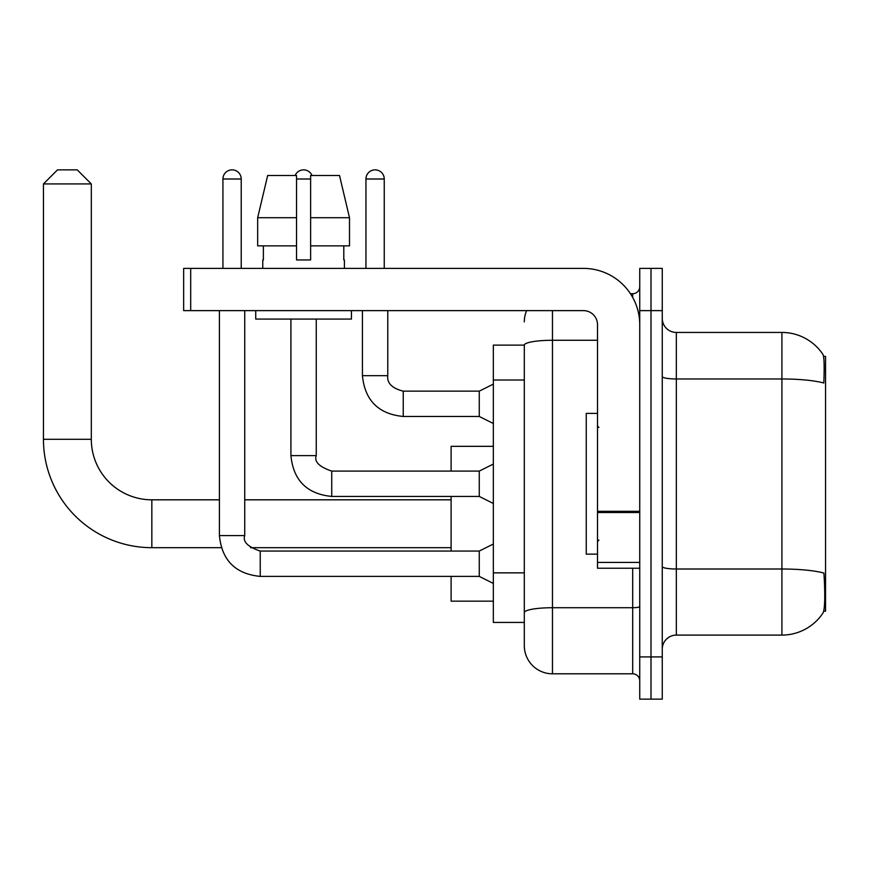 <?xml version="1.0" encoding="UTF-8"?>
<svg xmlns="http://www.w3.org/2000/svg" width="869" height="869" viewBox="0 0 869 869"><rect width="100%" height="100%" fill="white"/><g stroke="black" fill="none" stroke-linecap="round" stroke-linejoin="round"><path stroke-width="1.3" d="M823.725 611.157L825.55 611.157L825.55 356.377L823.551 356.377M524.311 345.112L493.342 345.112L493.342 622.421L524.311 622.421L524.311 645.645L524.311 345.112M676.332 635.098L781.915 635.098A49.272 49.272 0 0 0 823.106 612.851L823.106 612.851C824.79 608.887 825.181 597.535 824.268 578.787L823.899 573.084A49.272 8.56 180 0 0 781.915 569.01L781.915 332.447A49.272 49.272 0 0 1 822.824 354.259L822.824 354.259A49.272 49.272 0 0 0 781.915 332.447L676.332 332.447A14.078 14.078 0 0 1 662.265 318.369A14.078 14.078 0 0 0 676.332 332.447L676.332 635.098A14.078 14.078 0 0 0 662.265 649.165M651 656.91L651 699.143L662.265 699.143L662.265 656.91L651 656.91L651 699.143L639.736 699.143L639.736 656.91L651 656.91L651 310.624L651 656.91M639.736 656.91L639.736 268.391L651 268.391L651 310.624L651 268.391L662.265 268.391L662.265 656.91M662.265 376.527A14.078 2.444 0 0 0 676.332 378.971L781.915 378.971A49.272 8.56 180 0 1 823.801 383.023C824.475 366.805 824.203 357.311 822.997 354.519A49.272 49.272 0 0 0 781.915 332.447A49.272 49.272 0 0 1 822.997 354.519M552.467 310.624L552.467 673.801L632.697 673.801L632.697 568.228M630.459 293.733L632.697 293.733A7.039 7.039 0 0 0 639.736 286.694M524.311 630.166L524.311 617.501M639.736 680.84A7.039 7.039 0 0 0 632.697 673.801M524.311 321.888A28.156 28.156 0 0 1 526.657 310.624M552.467 673.801A28.156 28.156 0 0 1 524.311 645.645M349.501 245.873L349.501 217.717L339.507 175.495L349.501 217.717L349.501 245.873L310.624 245.873L310.624 175.495L339.507 175.495L349.501 217.717L310.624 217.717M296.546 217.717L257.669 217.717L267.674 175.495L257.669 217.717L267.674 175.495L296.546 175.495L296.546 259.95L310.624 259.95L310.624 245.873M597.503 413.383L586.249 413.383L586.249 554.15L597.503 554.15M221.247 547.676L151.836 547.676A108.386 108.386 0 0 1 43.45 439.29L43.45 183.935L57.528 169.857L77.232 169.857L91.31 183.935L43.45 183.935M151.836 547.676L151.836 499.816A60.526 60.526 0 0 1 91.31 439.29L91.31 183.935M451.109 496.438L451.109 551.055M451.109 576.397L451.109 601.163L493.342 601.163M493.342 446.329L451.109 446.329L451.109 471.096M222.931 268.391L222.931 179.003A9.146 9.146 0 0 1 232.077 169.857A9.146 9.146 0 0 1 241.224 179.003L241.224 268.391M493.342 583.436L479.264 576.397L479.264 551.055L493.342 544.016M219.412 310.624L219.412 535.576L244.743 535.576L244.743 310.624M295.145 175.495A9.146 9.146 0 0 1 312.036 175.495M493.342 503.477L479.264 496.438L479.264 471.096L493.342 464.057M290.919 319.075L290.919 455.617L316.251 455.617L316.251 319.075M639.736 568.228L597.503 568.228L597.503 511.309L639.736 511.309M639.736 324.702A56.311 56.311 0 0 0 583.436 268.391L190.691 268.391L190.691 310.624L583.436 310.624A14.078 14.078 0 0 1 597.503 324.702L597.503 511.309M190.691 310.624L183.652 310.624L183.652 268.391L190.691 268.391M262.764 259.95L263.372 259.95L262.764 259.95L262.764 268.391M344.406 259.95L343.798 259.95L344.406 259.95L344.406 268.391M343.798 245.873L343.798 259.95M310.624 259.95L296.546 259.95M263.372 259.95L263.372 245.873M255.725 310.624L255.725 319.075L351.445 319.075L351.445 310.624M296.546 245.873L257.669 245.873L257.669 217.717M365.947 268.391L365.947 179.003A9.146 9.146 0 0 1 375.093 169.857A9.146 9.146 0 0 1 384.25 179.003L384.25 268.391M493.342 423.518L479.264 416.479L479.264 391.148L493.342 384.109M362.427 310.624L362.427 375.658L387.77 375.658L387.77 310.624M524.311 380.014L493.342 380.014M524.311 572.856L493.342 572.856M781.915 635.098L781.915 569.01L676.332 569.01A14.078 2.444 0 0 1 662.265 566.566M662.265 310.624L639.736 310.624M639.736 606.497A7.039 1.227 0 0 1 632.697 607.724L552.467 607.724A28.156 4.888 180 0 0 524.311 612.612M524.311 345.156A28.156 4.888 180 0 1 552.467 340.268L597.503 340.268M632.697 297.448L632.697 293.733M43.45 439.29L91.31 439.29M479.264 576.397L260.233 576.397C235.466 573.942 221.856 560.342 219.412 535.576C221.856 560.342 235.466 573.942 260.233 576.397C235.466 573.942 221.856 560.342 219.412 535.576C221.856 560.342 235.466 573.942 260.233 576.397C235.466 573.942 221.856 560.342 219.412 535.576C221.856 560.342 235.466 573.942 260.233 576.397C235.466 573.942 221.856 560.342 219.412 535.576C221.856 560.342 235.466 573.942 260.233 576.397C235.466 573.942 221.856 560.342 219.412 535.576C221.856 560.342 235.466 573.942 260.233 576.397C235.466 573.942 221.856 560.342 219.412 535.576C221.856 560.342 235.466 573.942 260.233 576.397C235.466 573.942 221.856 560.342 219.412 535.576C221.856 560.342 235.466 573.942 260.233 576.397L260.233 551.076C247.73 546.807 242.57 541.648 244.743 535.576M222.931 179.003L241.224 179.003M479.264 496.438L331.741 496.438C306.974 493.994 293.364 480.383 290.919 455.617C293.364 480.383 306.974 493.994 331.741 496.438C306.974 493.994 293.364 480.383 290.919 455.617C293.364 480.383 306.974 493.994 331.741 496.438C306.974 493.994 293.364 480.383 290.919 455.617C293.364 480.383 306.974 493.994 331.741 496.438C306.974 493.994 293.364 480.383 290.919 455.617C293.364 480.383 306.974 493.994 331.741 496.438C306.974 493.994 293.364 480.383 290.919 455.617C293.364 480.383 306.974 493.994 331.741 496.438C306.974 493.994 293.364 480.383 290.919 455.617C293.364 480.383 306.974 493.994 331.741 496.438C306.974 493.994 293.364 480.383 290.919 455.617C293.364 480.383 306.974 493.994 331.741 496.438L331.741 471.096L479.264 471.096M296.546 179.003L310.624 179.003M639.736 512.525L597.503 512.525M597.503 562.417L639.736 562.417M479.264 416.479L403.249 416.479C378.482 414.035 364.871 400.424 362.427 375.658C364.871 400.424 378.482 414.035 403.249 416.479C378.482 414.035 364.871 400.424 362.427 375.658C364.871 400.424 378.482 414.035 403.249 416.479C378.482 414.035 364.871 400.424 362.427 375.658C364.871 400.424 378.482 414.035 403.249 416.479C378.482 414.035 364.871 400.424 362.427 375.658C364.871 400.424 378.482 414.035 403.249 416.479C378.482 414.035 364.871 400.424 362.427 375.658C364.871 400.424 378.482 414.035 403.249 416.479C378.482 414.035 364.871 400.424 362.427 375.658C364.871 400.424 378.482 414.035 403.249 416.479C378.482 414.035 364.871 400.424 362.427 375.658C364.871 400.424 378.482 414.035 403.249 416.479C378.482 414.035 364.871 400.424 362.427 375.658C364.871 400.424 378.482 414.035 403.249 416.479L403.249 391.169C392.071 388.334 386.911 383.164 387.77 375.658C386.911 383.164 392.071 388.334 403.249 391.148C392.071 388.334 386.911 383.164 387.77 375.658C386.911 383.164 392.071 388.334 403.249 391.148C392.071 388.334 386.911 383.164 387.77 375.658C386.911 383.164 392.071 388.334 403.249 391.148C392.071 388.334 386.911 383.164 387.77 375.658C386.911 383.164 392.071 388.334 403.249 391.148C392.071 388.334 386.911 383.164 387.77 375.658C386.911 383.164 392.071 388.334 403.249 391.148C392.071 388.334 386.911 383.164 387.77 375.658C386.911 383.164 392.071 388.334 403.249 391.148C392.071 388.334 386.911 383.164 387.77 375.658C386.911 383.164 392.071 388.334 403.249 391.148C392.071 388.334 386.911 383.164 387.77 375.658C386.911 383.164 392.071 388.334 403.249 391.148L479.264 391.148M365.947 179.003L384.25 179.003M598.915 427.461L597.503 426.049M598.915 540.073L597.503 541.485M451.109 547.676L250.576 547.676M451.109 499.816L244.743 499.816M219.412 499.816L151.836 499.816M479.264 551.055L260.233 551.055M219.412 535.576C221.856 560.342 235.466 573.942 260.233 576.397M316.251 455.617C314.078 461.689 319.238 466.849 331.741 471.096M362.427 375.658C364.871 400.424 378.482 414.035 403.249 416.479M387.77 375.658C386.911 383.164 392.071 388.334 403.249 391.148"/></g></svg>
